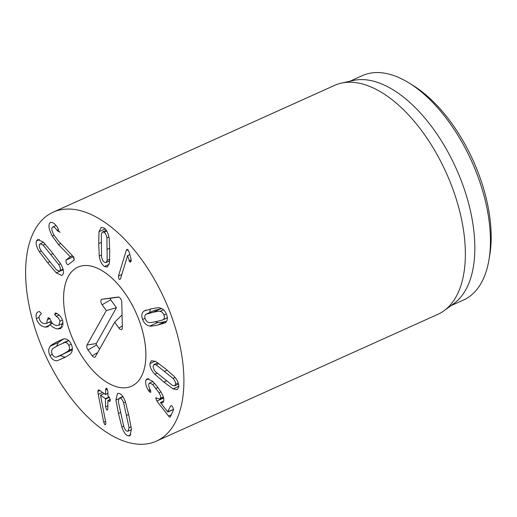 <?xml version="1.0" encoding="UTF-8"?>
<svg xmlns="http://www.w3.org/2000/svg" width="517" height="517" viewBox="0 0 517 517"><rect width="100%" height="100%" fill="white"/><g stroke="black" fill="none" stroke-linecap="round" stroke-linejoin="round"><path stroke-width="0.78" d="M129.076 427.721L123.621 402.827C122.581 399.996 121.385 398.413 120.047 398.084L119.22 398.135L118.296 401.573L123.75 426.467C124.804 429.304 125.986 430.887 127.298 431.21L128.151 431.159L129.076 427.721L131.131 426.796M123.621 402.827L125.45 402.006M115.905 400.029L117.508 393.45L119.013 393.372C121.521 394.051 123.699 397.024 125.553 402.297L128.901 415.894L131.467 429.272L129.864 435.844L128.332 435.921C125.851 435.249 123.679 432.277 121.818 426.997L118.477 413.445L115.905 400.029L118.58 398.827M121.818 426.997L123.641 426.176M97.842 391.388L98.379 389.876L99.077 390.025L105.462 394.458L105.655 389.999C105.714 388.5 106.101 387.963 106.806 388.396L107.937 391.582L107.911 395.835L109.158 397.024L110.289 399.893C110.257 401.173 109.882 401.619 109.165 401.224L107.885 400.662L107.84 408.346C107.775 409.865 107.387 410.401 106.683 409.942L105.558 406.756L105.442 398.639L100.518 395.227L105.869 423.119C105.811 424.476 105.442 424.955 104.77 424.547L103.717 422.24L98.23 394.387L97.842 391.388L99.781 390.516M98.23 394.387L102.56 392.442M103.717 422.24L105.63 421.381M105.345 424.657L104.77 424.547L105.746 424.108M100.518 395.227L104.188 393.573M107.284 410.059L106.683 409.942M110.276 399.479L107.885 400.662M109.785 401.341L109.165 401.224L110.186 400.765M106.218 388.286L106.806 388.396M105.462 394.458L107.924 393.217M43.144 245.129L40.119 243.811L39.466 244.56C38.917 245.905 39.408 247.863 40.927 250.441L56.495 269.893L59.507 271.212L60.179 270.443C60.715 269.124 60.224 267.166 58.712 264.581L43.144 245.129L45.283 244.166M58.712 264.581L60.56 263.748M56.243 272.86L47.642 262.694L39.382 251.785C36.5 247.061 35.544 243.429 36.52 240.87L37.689 239.513L43.389 242.163L51.971 252.302L60.256 263.237C63.139 267.968 64.095 271.599 63.126 274.126L61.937 275.509L56.243 272.86L63.19 269.732M39.382 251.785L41.237 250.945M68.218 264.633C67.688 264.911 67.042 264.355 66.279 262.966L65.846 260.161L70.306 256.768L58.466 244.547L52.204 236.017C48.805 229.361 48.094 224.921 50.065 222.691C52.482 221.767 55.067 223.538 57.82 228.023L58.712 231.7L56.993 230.349C55.145 227.519 53.639 226.446 52.488 227.131C51.357 228.346 51.784 230.886 53.774 234.763L58.208 240.864L71.508 254.629L73.672 257.505L74.028 260.213L68.121 264.691M56.993 230.349L58.647 229.606M56.004 225.515L52.488 227.131M50.479 222.452L50.912 222.31M59.436 231.383L60.004 232.501M58.466 244.547L60.767 243.513M70.241 256.658L72.432 255.669M70.306 256.768L72.516 255.773M73.653 256.645L74.261 259.78M163.178 319.648C164.451 318.621 164.703 317.083 163.934 315.034C163.139 312.947 161.834 311.712 160.031 311.337C159.869 311.034 157.478 311.37 152.858 312.346L146.001 314.239C144.721 315.254 144.476 316.805 145.258 318.892C146.046 320.941 147.339 322.162 149.148 322.55C149.303 322.854 151.701 322.518 156.341 321.535L162.609 319.984L167.359 317.768M160.031 311.337L163.482 309.786M161.724 308.61L154.37 310.387L146.57 313.903M149.84 326.046C146.524 325.471 144.107 323.274 142.602 319.448C141.186 315.551 141.697 312.733 144.133 310.988L151.52 308.811C156.334 307.854 158.945 307.531 159.339 307.848C162.655 308.403 165.072 310.614 166.59 314.485C167.993 318.336 167.476 321.141 165.046 322.899L157.679 325.07C152.838 326.033 150.227 326.356 149.84 326.046L157.64 322.53C158.028 322.841 160.645 322.518 165.485 321.555L166.539 321.335M144.133 310.988L145.994 310.155M150.441 309.037L149.62 312.526M155.255 321.761L157.64 322.53M129.612 261.776L127.589 255.572L120.635 278.424L119.95 279.464L118.968 279.122L118.471 275.988L126.238 250.461L126.975 249.323L128.029 249.711L129.224 252.374L131.047 259.004L131.137 261.214L130.549 262.087L129.612 261.776L131.176 261.072M127.589 255.572L129.825 254.564M127.641 255.631L129.845 254.635M129.076 260.717L131.208 259.754M106.922 237.865C106.418 235.08 105.468 233.219 104.085 232.282L102.476 231.971L101.3 234.123L101.545 256.645C102.043 259.424 102.999 261.292 104.415 262.248L105.991 262.539L107.168 260.387L106.922 237.865L108.925 236.967M107.168 260.387L109.727 259.23M99.27 256.064L98.728 243.578L99.005 231.668L101.216 227.441L104.04 228.016C106.638 229.832 108.357 233.309 109.197 238.447L109.74 250.9L109.462 262.843L107.252 267.069L104.46 266.507C101.83 264.678 100.104 261.195 99.27 256.064L101.364 255.12M99.005 231.668L105.132 228.908M57.607 328.961C53.93 328.146 51.429 326.595 50.091 324.314L47.952 326.802L45.36 327.125C41.005 326.46 38.012 323.616 36.39 318.601C35.57 314.582 36.345 312.281 38.71 311.686L39.46 311.609L41.295 313.373L40.623 314.827C39.266 315.267 38.82 316.591 39.298 318.795C40.19 321.645 41.948 323.261 44.565 323.636L46.517 323.396L47.57 319.26L48.598 317.768L50.588 319.861C51.616 323.144 53.652 325.025 56.702 325.497L58.828 325.258L59.998 321.238C59.281 318.899 58.007 317.264 56.185 316.32L54.64 314.549L55.642 313.05L56.372 313.25C59.384 314.582 61.568 317.335 62.932 321.516L60.825 328.541L57.607 328.961L62.79 326.628M54.64 314.549L56.915 313.528M55.073 313.14L55.642 313.05M56.185 316.32L59.028 315.04M59.998 321.238L62.473 320.12M47.971 317.845L48.598 317.768M47.635 319.506L49.923 318.472M36.39 318.601L39.079 317.386M38.193 311.874L38.71 311.686M45.36 327.125L49.658 325.193M49.205 322.188L52.017 323.403M50.02 324.301L52.391 323.235M50.091 324.314L52.417 323.267M61.413 324.088L63.261 324.941M68.664 350.481C69.705 349.072 69.75 347.353 68.8 345.324C67.85 343.34 66.531 342.37 64.845 342.416L58.415 345.337C54.317 347.521 52.314 348.781 52.417 349.104C51.383 350.526 51.332 352.232 52.269 354.223C53.232 356.245 54.556 357.228 56.243 357.169L62.647 354.261C66.771 352.064 68.774 350.804 68.664 350.481L72.361 348.82M58.04 356.627L72.309 349.731M64.845 342.416L68.774 340.645M57.277 360.717C54.201 360.976 51.745 359.231 49.916 355.489C48.191 351.734 48.34 348.607 50.349 346.112C50.407 345.634 52.56 344.232 56.792 341.911L63.811 338.868C66.893 338.629 69.336 340.36 71.152 344.057C72.891 347.851 72.748 350.991 70.732 353.479C70.68 353.951 68.528 355.353 64.27 357.686L57.277 360.717L65.187 357.189M50.349 346.112L58.15 342.597L56.573 346.338M63.701 338.881L58.15 342.597M60.315 355.606L65.077 357.208M148.353 390.303C145.872 386.173 145.096 382.729 146.014 379.969L147.138 378.735L152.573 381.191L156.916 386.212L161.123 392.209C163.598 396.436 164.367 399.635 163.443 401.806L162.5 402.846L160.444 402.562L167.644 411.816L170.655 405.91C171.017 405.302 171.663 405.58 172.588 406.737L173.576 409.664L170.326 416.876C170.022 417.419 169.421 417.135 168.523 416.017L156.89 401.082L155.733 398.012L159.779 399.027L160.399 398.329C160.974 397.166 160.516 395.298 159.016 392.733L152.593 384.441L149.536 383.058L148.935 383.724C148.385 385.107 148.818 387.097 150.234 389.682L150.88 392.054C150.518 392.629 149.885 392.351 148.986 391.233L148.353 390.303L150.13 389.501M152.593 384.441L154.712 383.491M159.016 392.733L160.923 391.873M156.321 397.747L155.966 397.76M171.308 405.619L170.92 405.612M167.644 411.816L173.66 409.374M160.464 402.517L163.695 401.063M146.014 379.969L148.851 378.696M173.046 378.425L156.186 364.847L154.008 364.491L153.135 366.139C153.019 367.884 153.866 369.804 155.669 371.891L172.536 385.469L174.707 385.824L175.573 384.209C175.696 382.431 174.849 380.499 173.046 378.425L175.114 377.494M156.186 364.847L158.932 363.606M154.757 374.185C151.378 370.418 149.768 366.876 149.943 363.567L151.429 360.672L155.688 361.422L164.871 368.278L173.958 376.13C177.344 379.892 178.947 383.44 178.772 386.781L177.286 389.644L173.027 388.894L163.87 382.063L154.757 374.185L156.968 373.19M173.027 388.894L178.792 386.296M25.85 280.666A125.579 65.801 65.7 0 1 53.154 212.17A125.579 65.801 65.7 0 1 164.736 299.64A125.579 65.801 65.7 0 1 156.321 441.169A125.579 65.801 65.7 0 1 74.513 402.497A125.579 65.801 65.7 0 1 25.85 280.666M145.762 350.591A65.304 34.219 65.7 0 1 131.564 386.212A65.304 34.219 65.7 0 1 73.543 340.722A65.304 34.219 65.7 0 1 77.918 267.127A65.304 34.219 65.7 0 1 120.461 287.239A65.304 34.219 65.7 0 1 145.762 350.591M488.933 260.006L489.728 255.301A118.044 61.853 -114.3 0 0 413.277 85.602L409.225 83.082A123.072 64.489 65.7 0 1 490.219 232.921A123.072 64.489 65.7 0 1 488.933 260.006A123.072 64.489 65.7 0 1 463.458 300.047L451.05 305.637M349.951 81.221L362.352 75.631A123.072 64.489 65.7 0 1 409.225 83.082M341.472 83.095L353.428 80.445A123.072 64.489 65.7 0 1 430.777 125.45A123.072 64.489 65.7 0 1 474.612 239.946A123.072 64.489 65.7 0 1 453.932 303.537L444.025 310.743A125.579 65.801 -114.3 0 0 465.132 245.853A125.579 65.801 -114.3 0 0 420.399 129.017A125.579 65.801 -114.3 0 0 341.472 83.095A125.579 65.801 -114.3 0 0 334.661 85.35L53.154 212.17M156.321 441.169L437.821 314.349A125.579 65.801 -114.3 0 0 444.025 310.743M114.69 322.214L95.38 356.652A3.768 1.971 65.7 0 1 95.109 356.995A3.768 1.971 65.7 0 1 92.168 355.735L87.98 349.919A3.768 1.971 65.7 0 1 87.005 345.007L106.315 310.568L102.133 304.752A3.768 1.971 65.7 0 1 101.998 299.233L118.128 297.042A3.768 1.971 65.7 0 1 118.147 297.036A3.768 1.971 65.7 0 1 121.754 302.083L122.367 327.558A3.768 1.971 65.7 0 1 121.818 329.29A3.768 1.971 65.7 0 1 118.878 328.03L114.69 322.214L121.792 315.189L122.077 315.583M118.813 297.133L110.696 298.231A1.073 0.562 -114.3 0 0 110.735 299.808L116.415 307.705L96.304 343.572A1.073 0.562 -114.3 0 0 96.582 344.975L99.587 349.149M106.315 310.568L116.415 307.705M68.457 276.227A65.304 34.219 65.7 0 1 77.918 267.127A65.304 34.219 65.7 0 1 135.939 312.617A65.304 34.219 65.7 0 1 131.564 386.212A65.304 34.219 65.7 0 1 78.998 351.424A65.304 34.219 65.7 0 1 68.457 276.227M126.639 415.364L128.591 414.485M120.047 398.084L122.975 396.765M118.477 413.445L120.435 412.56M128.332 435.921L130.904 434.765M105.442 398.639L109.106 396.991M105.604 399.072L109.481 397.327M105.558 406.756L107.853 405.722M105.655 389.999L107.446 389.191M105.617 394.393L107.924 393.353M51.028 254.558L53.051 253.647M60.179 270.443L63.035 269.157M36.52 240.87L39.499 239.533M47.642 262.694L49.658 261.783M52.204 236.017L54.014 235.203M65.846 260.161L73.272 256.813M163.934 315.034L166.371 313.935M152.858 312.346L160.664 308.83M157.679 325.07L165.485 321.555M142.602 319.448L145.07 318.336M126.238 250.461L127.996 249.672M118.471 275.988L121.838 274.469M107.349 249.304L109.701 248.244M104.085 232.282L106.786 231.067M98.728 243.578L101.099 242.512M104.46 266.507L109.093 264.426M47.57 319.26L49.729 318.291M62.647 354.261L70.448 350.746M68.8 345.324L71.23 344.232M56.792 341.911L63.397 338.932M49.916 355.489L52.353 354.391M148.986 391.233L150.628 390.497M155.934 388.383L157.898 387.498M160.399 398.329L163.346 397.004M156.89 401.082L163.618 398.051M168.523 416.017L171.269 414.783M175.573 384.209L178.249 383M164.658 371.271L167.172 370.14M163.87 382.063L166.403 380.919M149.943 363.567L155.223 361.196M118.878 328.03L122.329 326.046M101.998 299.233L110.696 298.231M102.133 304.752L110.735 299.808M87.005 345.007L96.304 343.572M87.98 349.919L96.582 344.975M92.168 355.735L97.661 352.581M131.492 429.659L128.151 431.159M122.807 396.513L119.22 398.135M107.95 400.436L110.27 399.395M105.565 394.484L107.924 393.418M43.512 242.279L40.119 243.811M63.152 269.57L59.507 271.212M167.366 317.845L162.609 319.984M106.269 230.259L102.476 231.971M109.662 260.891L105.991 262.539M58.828 325.258L63.255 323.261M46.517 323.396L51.125 321.322M68.574 340.47L63.048 342.958M149.536 383.058L152.929 381.533M159.779 399.027L163.45 397.373M167.889 411.997L173.654 409.399M178.552 384.086L174.707 385.824M157.808 362.779L154.008 364.491"/></g></svg>
